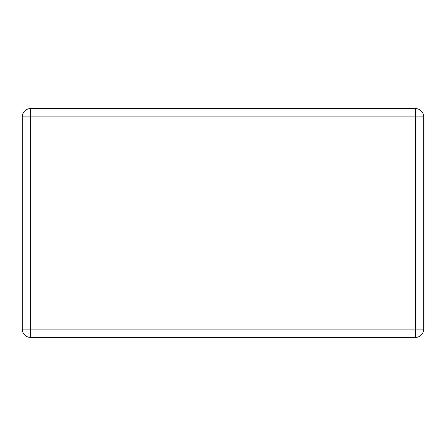 <?xml version="1.0" encoding="UTF-8"?>
<svg xmlns="http://www.w3.org/2000/svg" width="446" height="446" viewBox="0 0 446 446"><rect width="100%" height="100%" fill="white"/><g stroke="black" fill="none" stroke-linecap="round" stroke-linejoin="round"><path stroke-width="0.67" d="M30.651 108.556L415.349 108.556L415.349 116.908L30.651 116.908L30.651 329.092L415.349 329.092L415.349 116.908L423.7 116.908L423.7 329.092L415.349 329.092L415.349 337.444L30.651 337.444A8.351 8.351 0 0 1 22.3 329.092L22.3 116.908A8.351 8.351 0 0 1 30.651 108.556A8.351 8.351 0 0 0 22.3 116.908L30.651 116.908L30.651 108.556M423.7 116.908A8.351 8.351 0 0 0 415.349 108.556A8.351 8.351 0 0 1 423.7 116.908M415.349 337.444A8.351 8.351 0 0 0 423.7 329.092A8.351 8.351 0 0 1 415.349 337.444M22.3 329.092A8.351 8.351 0 0 0 30.651 337.444L30.651 329.092L22.3 329.092"/></g></svg>
